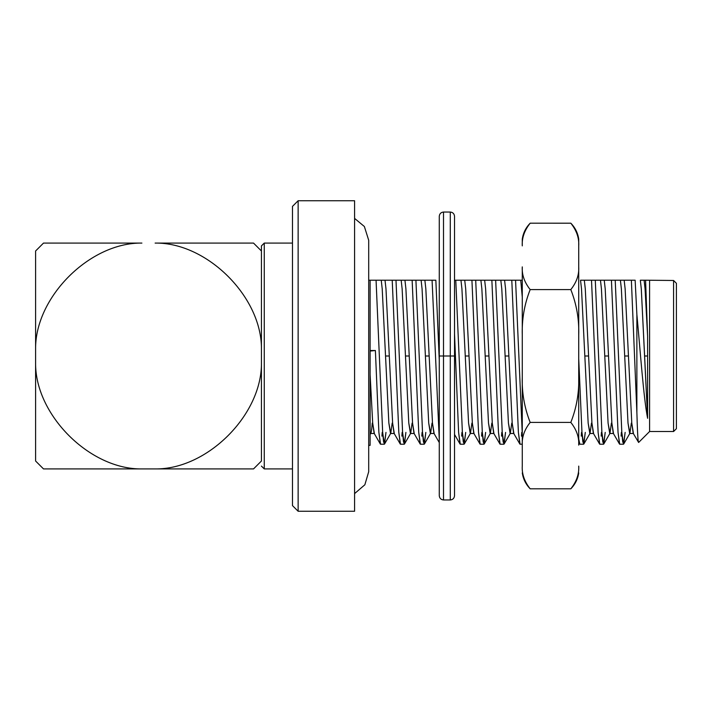<?xml version="1.0" encoding="UTF-8"?>
<svg xmlns="http://www.w3.org/2000/svg" width="712" height="712" viewBox="0 0 712 712"><rect width="100%" height="100%" fill="white"/><g stroke="black" fill="none" stroke-linecap="round" stroke-linejoin="round"><path stroke-width="1.07" d="M638.317 441.841L638.628 442.464L649.584 431.517L638.628 442.464C638.023 442.544 637.436 432.531 636.875 412.435L636.875 314.535C640.302 351.007 643.621 398.186 647.608 418.309L647.608 356L644.618 356L647.608 418.309L641.298 288.894L640.328 280.208L645.579 280.208L640.328 280.208M633.44 433.492L631.784 423.106L628.465 356L624.691 356L628.011 423.106L629.675 433.492L633.44 433.492M613.513 433.492L611.857 423.106L608.529 356L604.764 356L608.084 423.106L609.739 433.492L613.513 433.492M620.401 280.208L635.14 280.208L615.212 280.208L620.401 280.208L621.371 288.894L624.691 356L621.371 288.894M593.586 433.492L591.921 423.106L588.601 356L584.828 356L588.157 423.106L589.812 433.492L593.586 433.492M600.465 280.208L615.212 280.208L595.285 280.208L600.465 280.208L601.435 288.894L604.764 356L601.435 288.894M580.538 280.208L595.285 280.208L580.538 280.208L581.508 288.894L584.828 356L581.508 288.894M513.868 433.492L512.204 423.106L508.884 356L505.111 356L508.43 423.106L510.095 433.492L513.868 433.492M471.896 423.106L470.481 433.279L468.576 423.106L465.256 356L468.576 423.106L470.232 433.492L474.005 433.492L472.35 423.106L469.021 356L465.256 356L461.928 288.894L460.958 280.208L463.352 280.208L455.778 280.208L462.382 432.398L463.272 441.805L464.26 444.03L465.701 432.398L464.037 444.217L462.382 432.398L455.778 280.208L454.523 280.208L522.27 280.208M493.932 433.492L492.277 423.106L488.957 356L485.183 356L488.503 423.106L490.168 433.492L493.932 433.492M511.759 423.106L510.335 433.279L508.43 423.106L501.791 288.894L500.821 280.208L503.206 280.208L460.958 280.208M434.151 433.492L432.487 423.106L429.167 356L425.393 356L428.713 423.106L430.377 433.492L434.151 433.492M414.215 433.492L412.56 423.106L409.231 356L405.466 356L408.786 423.106L410.441 433.492L414.215 433.492M421.103 280.208L435.851 280.208L415.915 280.208L421.103 280.208L422.074 288.894L425.393 356L422.074 288.894M394.288 433.492L392.623 423.106L389.304 356L385.53 356L388.859 423.106L390.514 433.492L394.288 433.492M401.168 280.208L415.915 280.208L395.988 280.208L401.168 280.208L402.138 288.894L405.466 356L402.138 288.894M370.115 445.347L368.7 445.347L370.115 445.347L370.115 280.208L368.7 280.208L395.988 280.208L370.115 280.208L370.115 445.347M35.6 460.433L35.6 298.693M155.127 243.086L253.525 243.086L155.127 243.086C207.201 242.311 262.212 297.313 261.429 349.387C262.212 297.313 207.201 242.311 155.127 243.086M37.238 249.351L43.503 243.086L35.6 250.989L35.6 349.387C34.826 297.313 89.837 242.311 141.902 243.086L43.503 243.086L141.902 243.086C89.837 242.311 34.826 297.313 35.6 349.387L35.6 461.011L37.184 462.595M253.525 468.914L43.503 468.914L35.6 461.011L43.503 468.914L141.902 468.914C89.837 469.689 34.826 414.687 35.6 362.613C34.826 414.687 89.837 469.689 141.902 468.914L155.127 468.914C207.201 469.689 262.212 414.687 261.429 362.613L261.429 250.989L253.525 243.086L261.429 250.989L261.429 362.613C262.212 414.687 207.201 469.689 155.127 468.914L253.525 468.914L261.429 461.011C261.429 467.766 261.429 467.766 261.429 461.011L253.525 468.914M261.429 245.907L264.259 243.086L261.429 245.907L261.429 250.989L261.429 245.907M264.259 468.914L264.259 243.086L264.259 468.914L292.481 468.914L264.259 468.914L261.429 466.093M261.429 461.011L261.429 362.613L261.429 461.011C261.429 467.766 261.429 467.766 261.429 461.011M292.481 505.618L292.481 206.382L292.481 505.618L298.132 511.261L298.132 200.74L292.481 206.382L298.132 200.74L298.132 511.261L354.585 511.261L354.585 200.74L354.585 511.261L298.132 511.261M354.585 218.397L364.375 226.514L368.7 240.273L364.375 226.514L354.585 218.397M383.635 280.208L381.24 280.208L383.635 280.208M370.115 374.61L372.696 423.106L370.115 374.61L370.115 351.078L375.375 350.509L370.107 351.078M372.243 423.106C371.602 431.748 370.899 434.952 370.115 432.709L370.587 433.492L374.361 433.492L372.696 423.106L374.112 433.279L380.333 444.03L378.891 432.398L375.384 350.509L378.891 432.398L380.555 444.217L384.32 444.217L382.664 432.398L376.061 280.208L382.664 432.398L383.554 441.805L384.542 444.03L385.984 432.398L384.32 444.217M370.115 350.509L375.366 350.509L370.115 350.509M392.178 423.106L390.763 433.279L388.859 423.106L382.21 288.894L381.24 280.208M382.21 288.894L385.53 356L389.304 356L385.984 288.894L392.623 423.106L394.039 433.279L400.269 444.03L398.818 432.398L392.214 280.208L398.818 432.398L400.482 444.217L404.256 444.217L402.592 432.398L395.988 280.208L402.592 432.398L403.482 441.805L404.469 444.03L405.911 432.398L404.256 444.217M402.138 432.398L401.871 436.136M385.014 280.208L385.984 288.894M412.106 423.106L410.69 433.279L408.786 423.106L405.466 356L409.231 356L405.911 288.894L412.56 423.106L413.975 433.279L420.196 444.03L418.745 432.398L412.141 280.208L418.745 432.398L420.409 444.217L424.183 444.217L422.519 432.398L415.915 280.208L422.519 432.398L423.409 441.805L424.397 444.03L425.838 432.398L424.183 444.217M422.074 432.398L421.798 436.136M404.941 280.208L405.911 288.894M432.033 423.106L430.618 433.279L428.713 423.106L425.393 356L429.167 356L425.838 288.894L432.487 423.106L433.902 433.279L439.277 442.561M439.277 439.571L432.077 280.208L439.277 439.571M424.868 280.208L425.838 288.894M439.277 360.459L435.851 280.208L439.277 360.459M461.928 432.398L461.661 436.136M454.523 434.462L460.05 444.03L458.608 432.398L454.523 334.035L458.608 432.398L460.272 444.217L464.037 444.217M461.928 288.894L465.256 356L469.021 356L465.701 288.894L472.35 423.106L473.765 433.279L479.986 444.03L478.535 432.398L471.931 280.208L478.535 432.398L480.199 444.217L483.973 444.217L482.309 432.398L475.705 280.208L482.309 432.398L483.199 441.805L484.187 444.03L485.628 432.398L483.973 444.217M481.864 432.398L481.588 436.136M464.731 280.208L465.701 288.894M491.823 423.106L490.408 433.279L488.503 423.106L481.864 288.894L480.894 280.208M481.864 288.894L485.183 356L488.957 356L485.628 288.894L492.277 423.106L493.692 433.279L499.913 444.03L498.471 432.398L491.867 280.208L498.471 432.398L500.127 444.217L503.9 444.217L502.236 432.398L495.632 280.208L502.236 432.398L503.126 441.805L504.114 444.03L505.564 432.398L503.9 444.217M501.791 432.398L501.515 436.136M484.658 280.208L485.628 288.894M501.791 288.894L505.111 356L508.884 356L505.564 288.894L512.204 423.106L513.619 433.279L519.84 444.03L518.398 432.398L511.794 280.208L500.821 280.208M521.718 432.398L521.451 436.136M504.594 280.208L505.564 288.894M522.27 297.082L520.748 280.208L515.568 280.208L522.27 433.902L515.568 280.208L511.794 280.208L518.398 432.398L520.063 444.217L522.27 444.217M581.508 432.398L581.241 436.136M578.722 442.464L579.63 444.03L578.722 439.019L579.844 444.217L583.618 444.217L581.962 432.398L578.722 358.661L581.962 432.398L582.852 441.805L583.831 444.03L585.282 432.398L583.618 444.217M591.476 423.106L590.061 433.279L588.157 423.106L584.828 356L588.601 356L585.282 288.894L591.921 423.106L593.336 433.279L599.566 444.03L598.116 432.398L591.512 280.208L598.116 432.398L599.78 444.217L603.553 444.217L601.889 432.398L595.285 280.208L601.889 432.398L602.779 441.805L603.767 444.03L605.209 432.398L603.553 444.217M601.435 432.398L601.168 436.136M584.312 280.208L585.282 288.894M611.403 423.106L609.988 433.279L608.084 423.106L604.764 356L608.529 356L605.209 288.894L611.857 423.106L613.272 433.279L619.493 444.03L618.043 432.398L611.439 280.208L618.043 432.398L619.707 444.217L623.481 444.217L621.816 432.398L615.212 280.208L621.816 432.398L622.706 441.805L623.694 444.03L625.136 432.398L623.481 444.217M621.371 432.398L621.095 436.136M604.239 280.208L605.209 288.894M631.33 423.106L629.915 433.279L628.011 423.106L624.691 356L628.465 356L625.136 288.894L631.784 423.106L633.199 433.279L638.628 442.464M636.875 412.435L631.375 280.208L636.875 412.435L636.875 314.535L635.14 280.208L636.875 314.535C640.302 351.007 643.621 398.186 647.608 418.309L647.608 336.322L645.072 288.894L647.608 336.322L645.579 280.208L647.608 336.322L647.608 356L644.618 356L641.298 288.894M624.166 280.208L625.136 288.894M644.102 280.208L645.072 288.894M649.584 431.517L649.584 280.483L649.584 431.517L673.579 431.517L673.579 280.483L673.579 431.517L649.584 431.517M676.4 283.314L676.4 428.686L673.579 431.517L676.4 428.686L676.4 283.314L673.579 280.483L645.579 280.208M382.21 432.398L381.943 436.136M370.115 434.516L370.827 433.279L370.115 432.709M570.819 223.185C576.578 230.474 579.212 238.048 578.722 245.889L578.722 239.081C577.797 232.931 575.163 227.635 570.819 223.185C575.163 227.635 577.797 232.931 578.722 239.081L578.722 445.116C579.212 437.275 576.578 429.701 570.819 422.412C576.551 407.896 579.185 392.757 578.722 376.995L578.722 335.005C579.212 319.412 576.578 304.282 570.819 289.588C576.56 282.344 579.194 274.77 578.722 266.884L578.722 245.889C579.212 238.048 576.578 230.474 570.819 223.185L530.173 223.185C524.433 230.439 521.798 238.004 522.27 245.889L522.27 239.081C523.204 232.931 525.839 227.635 530.173 223.185L570.846 223.203M522.27 466.111C522.27 475.153 522.27 475.153 522.27 466.111L522.27 266.884C521.789 274.725 524.424 282.299 530.173 289.588L570.819 289.588L530.173 289.588C524.441 304.104 521.807 319.243 522.27 335.005L522.27 376.995C521.78 392.588 524.415 407.727 530.173 422.412L570.819 422.412L530.173 422.412C524.433 429.656 521.798 437.23 522.27 445.116L522.27 466.111C521.789 473.952 524.424 481.526 530.173 488.815L570.819 488.815C576.56 481.57 579.194 473.996 578.722 466.111C578.722 475.153 578.722 475.153 578.722 466.111C579.194 473.996 576.56 481.57 570.819 488.815L530.173 488.815C524.424 481.526 521.789 473.952 522.27 466.111C522.27 475.153 522.27 475.153 522.27 466.111M522.27 414.375L522.27 443.345L522.27 414.375M530.173 223.185C525.839 227.635 523.204 232.931 522.27 239.081L522.27 245.889C521.798 238.004 524.433 230.439 530.173 223.185M522.27 266.884L522.27 335.005C521.807 319.243 524.441 304.104 530.173 289.588C524.424 282.299 521.789 274.725 522.27 266.884M522.27 376.995L522.27 445.116C521.798 437.23 524.433 429.656 530.173 422.412C524.415 407.727 521.78 392.588 522.27 376.995M570.819 289.588C576.578 304.282 579.212 319.412 578.722 335.005L578.722 266.884C579.194 274.77 576.56 282.344 570.819 289.588M570.819 422.412C576.578 429.701 579.212 437.275 578.722 445.116L578.722 376.995C579.185 392.757 576.551 407.896 570.819 422.412M450.287 356L450.287 212.042L450.287 499.957L450.287 356L443.514 356L443.514 499.957L443.514 212.042L443.514 356L450.287 356L450.287 499.957L450.287 212.042L450.287 356L454.523 356L454.523 216.279L454.523 495.721L454.523 356L450.287 356M443.514 356L443.514 212.042L443.514 499.957L443.514 356L439.277 356L439.277 495.721L439.277 216.279L439.277 356L443.514 356M292.481 243.086L264.259 243.086M354.585 200.74L298.132 200.74M354.585 493.603L364.856 484.774L368.7 471.736L368.7 240.264M390.763 433.279L384.542 444.03M410.69 433.279L404.469 444.03M430.618 433.279L424.397 444.03M470.481 433.279L464.26 444.03M490.408 433.279L484.187 444.03M510.335 433.279L504.114 444.03M590.061 433.279L583.831 444.03M609.988 433.279L603.767 444.03M629.915 433.279L623.694 444.03M530.173 488.815C525.839 484.365 523.204 479.069 522.27 472.919M570.819 488.815C575.163 484.365 577.797 479.069 578.722 472.919M454.523 216.279C454.247 213.725 452.841 212.318 450.287 212.042L443.514 212.042C440.959 212.318 439.544 213.725 439.277 216.279M454.523 495.721C454.247 498.275 452.841 499.682 450.287 499.957L443.514 499.957C440.959 499.682 439.544 498.275 439.277 495.721"/></g></svg>
